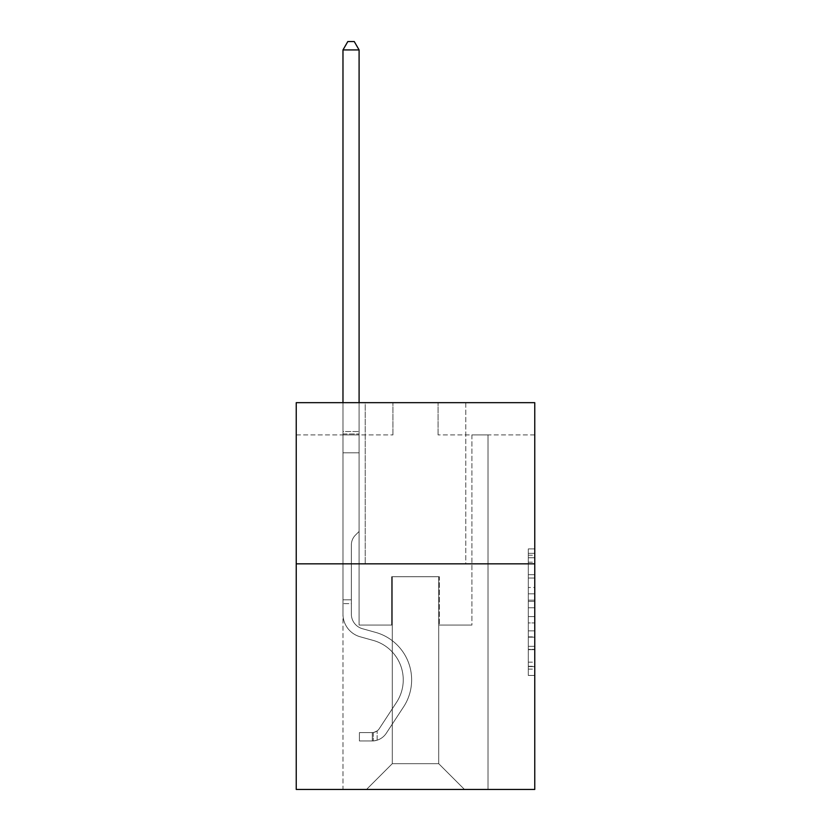 <?xml version="1.0" encoding="UTF-8"?>
<svg xmlns="http://www.w3.org/2000/svg" width="831" height="831" viewBox="0 0 831 831"><rect width="100%" height="100%" fill="white"/><g stroke="black" fill="none" stroke-linecap="round" stroke-linejoin="round"><path stroke-width="0.62" stroke-dasharray="4.16 3.12" d="M528.308 587.496L528.308 607.752L534.759 607.752L534.759 669.121L534.759 555.233L534.759 607.752L528.308 607.752L528.308 553.332L528.308 675.447L528.308 548.907L528.308 666.597L534.759 666.597L528.308 666.597L534.759 666.597L528.308 666.597L528.308 646.341L528.308 675.447L534.759 675.447L534.759 548.907L534.759 666.275L534.759 616.602L528.308 616.602L534.759 616.602L534.759 646.341L534.759 557.757L528.308 557.757L534.759 557.757L534.759 675.447L534.759 555.233L534.759 675.447L528.308 675.447L528.308 548.907L534.759 548.907L534.759 555.233L534.759 548.907L534.759 555.233L534.759 548.907L534.759 553.332L534.759 548.907L528.308 548.907L528.308 557.757L534.759 557.757L528.308 557.757L528.308 587.496L534.759 587.496M465.786 402.671L465.786 563.833L365.214 563.833L465.786 563.833L365.214 563.833L465.786 563.833L465.786 402.671L365.214 402.671L365.214 563.833L365.214 402.671L465.786 402.671M534.759 600.159L534.759 593.822L534.759 600.159L528.308 600.159L528.308 574.688L528.308 649.665L528.308 630.843L534.759 630.843L528.308 630.843L528.308 675.447L534.759 675.447L528.308 675.447L534.759 675.447L528.308 675.447L528.308 548.907L534.759 548.907L528.308 548.907L534.759 548.907L528.308 548.907L528.308 600.159L534.759 600.159M534.759 563.833L534.759 789.45L296.241 789.45L296.241 563.833L534.759 563.833L534.759 402.671L438.062 402.671L534.759 402.671L534.759 434.904L534.759 402.671L296.241 402.671L392.938 402.671L296.241 402.671L296.241 563.833L534.759 563.833L296.241 563.833M342.974 789.45L488.026 789.45L488.026 434.904L471.904 434.904L488.026 434.904L471.904 434.904L488.026 434.904L471.904 434.904L488.026 434.904L471.904 434.904L488.026 434.904L471.904 434.904L488.026 434.904L471.904 434.904L488.026 434.904L471.904 434.904L488.026 434.904L471.904 434.904L488.026 434.904L471.904 434.904L488.026 434.904L471.904 434.904L488.026 434.904L471.904 434.904L488.026 434.904L471.904 434.904L488.026 434.904L471.904 434.904L488.026 434.904L471.904 434.904L488.026 434.904L471.904 434.904L488.026 434.904L471.904 434.904L488.026 434.904L471.904 434.904L488.026 434.904L471.904 434.904L488.026 434.904L488.026 789.45L488.026 434.904L488.026 789.45L488.026 434.904L488.026 789.45L488.026 434.904L488.026 789.45L488.026 434.904L488.026 789.45L488.026 434.904L488.026 789.45L488.026 434.904L488.026 789.45L488.026 434.904L488.026 789.45L488.026 434.904L488.026 789.45L488.026 434.904L488.026 789.45L488.026 434.904L488.026 789.45L488.026 434.904L488.026 789.45L488.026 434.904L488.026 789.45L488.026 434.904L488.026 789.45L488.026 434.904L488.026 789.45L488.026 434.904L488.026 789.45L488.026 434.904L488.026 789.45L488.026 434.904L488.026 789.45L342.974 789.45L366.513 789.45L342.974 789.45L366.513 789.45L342.974 789.45L366.513 789.45L342.974 789.45L366.513 789.45L342.974 789.45L366.513 789.45L342.974 789.45L366.513 789.45L342.974 789.45L366.513 789.45L342.974 789.45L366.513 789.45L342.974 789.45L366.513 789.45L342.974 789.45L366.513 789.45L342.974 789.45L366.513 789.45L342.974 789.45L366.513 789.45L342.974 789.45L366.513 789.45L342.974 789.45L366.513 789.45L342.974 789.45L366.513 789.45L342.974 789.45L366.513 789.45L342.974 789.45L366.513 789.45L342.974 789.45L342.974 434.904L359.096 434.904L342.974 434.904L359.096 434.904L342.974 434.904L359.096 434.904L342.974 434.904L359.096 434.904L342.974 434.904L359.096 434.904L342.974 434.904L359.096 434.904L342.974 434.904L359.096 434.904L342.974 434.904L359.096 434.904L342.974 434.904L359.096 434.904L342.974 434.904L359.096 434.904L342.974 434.904L359.096 434.904L342.974 434.904L359.096 434.904L342.974 434.904L359.096 434.904L342.974 434.904L359.096 434.904L342.974 434.904L359.096 434.904L342.974 434.904L359.096 434.904L342.974 434.904L359.096 434.904L342.974 434.904L359.096 434.904L342.974 434.904L342.974 789.45M534.759 434.904L438.062 434.904L534.759 434.904M296.241 434.904L392.938 434.904L296.241 434.904L296.241 402.671L296.241 434.904M392.294 763.668L392.294 576.724L392.294 763.668L392.294 576.724L438.706 576.724L438.706 763.668L392.294 763.668L366.513 789.45L392.294 763.668L392.294 576.724L392.294 763.668L392.294 576.724L391.65 576.724L391.65 625.068L359.096 625.068L359.096 434.904L359.096 625.068L359.096 434.904L359.096 625.068L359.096 434.904L359.096 625.068L359.096 434.904L359.096 625.068L359.096 434.904L359.096 625.068L359.096 434.904L359.096 625.068L359.096 434.904L359.096 625.068L359.096 434.904L359.096 625.068L359.096 434.904L359.096 625.068L359.096 434.904L359.096 625.068L359.096 434.904L359.096 625.068L359.096 434.904L359.096 625.068L359.096 434.904L359.096 625.068L359.096 434.904L359.096 625.068L359.096 434.904L359.096 625.068L359.096 434.904L359.096 625.068L359.096 434.904L359.096 625.068L359.096 434.904L359.096 625.068L391.65 625.068L359.096 625.068L391.65 625.068L359.096 625.068L391.65 625.068L359.096 625.068L391.65 625.068L359.096 625.068L391.65 625.068L359.096 625.068L391.65 625.068L359.096 625.068L391.65 625.068L359.096 625.068L391.65 625.068L359.096 625.068L391.65 625.068L359.096 625.068L391.65 625.068L359.096 625.068L391.65 625.068L359.096 625.068L391.65 625.068L359.096 625.068L391.65 625.068L359.096 625.068L391.65 625.068L359.096 625.068L391.65 625.068L359.096 625.068L391.65 625.068L359.096 625.068L391.65 625.068L359.096 625.068L391.65 625.068L391.65 576.724L391.65 625.068L391.65 576.724L391.65 625.068L391.65 576.724L391.65 625.068L391.65 576.724L391.65 625.068L391.65 576.724L391.65 625.068L391.65 576.724L391.65 625.068L391.65 576.724L391.65 625.068L391.65 576.724L391.65 625.068L391.65 576.724L391.65 625.068L391.65 576.724L391.65 625.068L391.65 576.724L391.65 625.068L391.65 576.724L391.65 625.068L391.65 576.724L391.65 625.068L391.65 576.724L391.65 625.068L391.65 576.724L391.65 625.068L391.65 576.724L391.65 625.068L391.65 576.724L391.65 625.068L391.65 576.724L392.294 576.724L391.65 576.724L392.294 576.724L391.65 576.724L392.294 576.724L391.65 576.724L392.294 576.724L391.65 576.724L392.294 576.724L391.65 576.724L392.294 576.724L391.65 576.724L392.294 576.724L391.65 576.724L392.294 576.724L391.65 576.724L392.294 576.724L391.65 576.724L392.294 576.724L391.65 576.724L392.294 576.724L391.65 576.724L392.294 576.724L391.65 576.724L392.294 576.724L391.65 576.724L392.294 576.724L391.65 576.724L392.294 576.724L391.65 576.724L392.294 576.724L391.65 576.724L392.294 576.724L391.65 576.724L392.294 576.724L392.294 763.668L366.513 789.45L392.294 763.668L392.294 576.724L392.294 763.668L366.513 789.45L392.294 763.668L392.294 576.724L392.294 763.668L366.513 789.45L392.294 763.668L392.294 576.724L392.294 763.668L366.513 789.45L392.294 763.668L392.294 576.724L392.294 763.668L366.513 789.45L392.294 763.668L392.294 576.724L392.294 763.668L366.513 789.45L392.294 763.668L392.294 576.724L392.294 763.668L366.513 789.45L392.294 763.668L392.294 576.724L392.294 763.668L366.513 789.45L392.294 763.668L392.294 576.724L392.294 763.668L366.513 789.45L392.294 763.668L392.294 576.724L392.294 763.668L366.513 789.45L392.294 763.668L392.294 576.724L392.294 763.668L366.513 789.45L392.294 763.668L392.294 576.724L392.294 763.668L366.513 789.45L392.294 763.668L392.294 576.724L392.294 763.668L366.513 789.45L392.294 763.668L392.294 576.724L392.294 763.668L366.513 789.45L392.294 763.668L392.294 576.724L392.294 763.668L366.513 789.45L392.294 763.668L392.294 576.724L392.294 763.668L366.513 789.45L392.294 763.668L366.513 789.45L392.294 763.668L438.706 763.668L438.706 576.724L438.706 763.668L464.487 789.45L438.706 763.668L438.706 576.724L438.706 763.668L464.487 789.45L438.706 763.668L438.706 576.724L438.706 763.668L464.487 789.45L438.706 763.668L438.706 576.724L438.706 763.668L464.487 789.45L438.706 763.668L438.706 576.724L438.706 763.668L464.487 789.45L438.706 763.668L438.706 576.724L438.706 763.668L464.487 789.45L438.706 763.668L438.706 576.724L438.706 763.668L464.487 789.45L438.706 763.668L438.706 576.724L438.706 763.668L464.487 789.45L438.706 763.668L438.706 576.724L438.706 763.668L464.487 789.45L438.706 763.668L438.706 576.724L438.706 763.668L464.487 789.45L438.706 763.668L438.706 576.724L438.706 763.668L464.487 789.45L438.706 763.668L438.706 576.724L438.706 763.668L464.487 789.45L438.706 763.668L438.706 576.724L438.706 763.668L464.487 789.45L438.706 763.668L438.706 576.724L438.706 763.668L464.487 789.45L438.706 763.668L438.706 576.724L438.706 763.668L464.487 789.45L438.706 763.668L438.706 576.724L438.706 763.668L464.487 789.45L438.706 763.668L438.706 576.724L438.706 763.668L464.487 789.45L438.706 763.668L438.706 576.724L438.706 763.668L464.487 789.45L438.706 763.668L438.706 576.724L392.294 576.724L392.294 763.668L366.513 789.45L392.294 763.668M439.35 576.724L438.706 576.724L439.35 576.724L438.706 576.724L439.35 576.724L438.706 576.724L439.35 576.724L438.706 576.724L439.35 576.724L438.706 576.724L439.35 576.724L438.706 576.724L439.35 576.724L438.706 576.724L439.35 576.724L438.706 576.724L439.35 576.724L438.706 576.724L439.35 576.724L438.706 576.724L439.35 576.724L438.706 576.724L439.35 576.724L438.706 576.724L439.35 576.724L438.706 576.724L439.35 576.724L438.706 576.724L439.35 576.724L438.706 576.724L439.35 576.724L438.706 576.724L439.35 576.724L438.706 576.724L439.35 576.724L438.706 576.724L439.35 576.724L439.35 625.068L439.35 576.724M464.487 789.45L438.706 763.668L464.487 789.45M438.062 434.904L438.062 402.671L438.062 434.904M392.938 434.904L392.938 402.671L392.938 434.904M471.904 434.904L471.904 625.068L439.35 625.068L471.904 625.068L439.35 625.068L471.904 625.068L439.35 625.068L471.904 625.068L439.35 625.068L471.904 625.068L439.35 625.068L471.904 625.068L439.35 625.068L471.904 625.068L439.35 625.068L471.904 625.068L439.35 625.068L471.904 625.068L439.35 625.068L471.904 625.068L439.35 625.068L471.904 625.068L439.35 625.068L471.904 625.068L439.35 625.068L471.904 625.068L439.35 625.068L471.904 625.068L439.35 625.068L471.904 625.068L439.35 625.068L471.904 625.068L439.35 625.068L471.904 625.068L439.35 625.068L471.904 625.068L439.35 625.068L471.904 625.068L471.904 434.904M528.308 607.752L534.759 607.752L528.308 607.752M528.308 553.332L528.308 548.907L528.308 553.332L534.759 553.332L528.308 553.332M528.308 649.354L528.308 622.938L528.308 649.354L534.759 649.354L528.308 649.354M528.308 622.938L528.308 616.602L534.759 616.602L528.308 616.602L528.308 622.938L534.759 622.938L528.308 622.938M528.308 574.688L528.308 557.757L528.308 574.688L534.759 574.688L528.308 574.688M528.308 548.907L534.759 548.907L528.308 548.907L528.308 555.233L528.308 548.907L534.759 548.907M528.308 675.447L534.759 675.447L528.308 675.447L528.308 669.121L528.308 675.447M342.974 603.67L342.974 49.933L342.974 452.822L342.974 49.933L359.096 49.933L359.096 431.549L359.096 49.933L342.974 49.933L347.815 41.55L354.255 41.55L347.815 41.55L342.974 49.933L342.974 452.822L342.974 49.933L359.096 49.933L354.255 41.55L359.096 49.933L359.096 452.822L342.974 452.822L342.974 49.933L347.815 41.55L354.255 41.55L347.815 41.55L342.974 49.933L342.974 452.822L342.974 49.933L359.096 49.933L342.974 49.933L347.815 41.55L354.255 41.55L359.096 49.933L354.255 41.55L347.815 41.55L342.974 49.933L342.974 452.822L342.974 49.933L359.096 49.933L359.096 431.549L359.096 49.933L342.974 49.933L347.815 41.55L354.255 41.55L359.096 49.933L354.255 41.55L347.815 41.55L342.974 49.933L342.974 452.822L342.974 49.933L359.096 49.933L359.096 433.959L359.096 49.933L342.974 49.933L347.815 41.55L354.255 41.55L359.096 49.933L354.255 41.55L347.815 41.55L342.974 49.933L342.974 452.822L342.974 49.933L359.096 49.933L359.096 531.466L355.46 535.102A14.002 14.002 0 0 0 351.357 545.011A14.002 14.002 0 0 1 355.46 535.102L359.096 531.466L359.096 452.822L342.974 452.822L342.974 49.933L347.815 41.55L354.255 41.55L359.096 49.933L342.974 49.933L342.974 452.822L342.974 49.933L359.096 49.933L354.255 41.55L347.815 41.55L342.974 49.933L347.815 41.55L354.255 41.55L359.096 49.933L359.096 431.549L359.096 49.933L342.974 49.933L342.974 452.822L342.974 49.933L359.096 49.933L354.255 41.55L347.815 41.55L342.974 49.933L347.815 41.55L354.255 41.55L359.096 49.933L359.096 433.959L359.096 49.933L342.974 49.933L342.974 452.822L342.974 49.933L359.096 49.933L354.255 41.55L347.815 41.55L342.974 49.933L347.815 41.55L354.255 41.55L359.096 49.933L359.096 452.822L359.096 49.933L342.974 49.933L342.974 614.119A23.528 23.528 0 0 0 360.187 636.785A23.528 23.528 0 0 1 342.974 614.119L342.974 452.822L359.096 452.822L359.096 531.466L355.46 535.102A14.002 14.002 0 0 0 351.357 545.011A14.002 14.002 0 0 1 355.46 535.102L359.096 531.466L359.096 452.822L342.974 452.822L342.974 614.119A23.528 23.528 0 0 0 360.187 636.785A23.528 23.528 0 0 1 342.974 614.119L342.974 452.822L359.096 452.822L359.096 433.959L359.096 531.466L355.46 535.102A14.002 14.002 0 0 0 351.357 545.011A14.002 14.002 0 0 1 355.46 535.102L359.096 531.466L359.096 452.822L342.974 452.822L342.974 614.119A23.528 23.528 0 0 0 360.187 636.785A23.528 23.528 0 0 1 342.974 614.119L342.974 452.822L359.096 452.822L359.096 431.549L359.096 531.466L355.46 535.102A14.002 14.002 0 0 0 351.357 545.011A14.002 14.002 0 0 1 355.46 535.102L359.096 531.466L359.096 452.822L342.974 452.822L342.974 614.119A23.528 23.528 0 0 0 360.187 636.785L373.306 640.441L360.187 636.785A23.528 23.528 0 0 1 342.974 614.119L342.974 452.822L359.096 452.822L359.096 49.933L354.255 41.55L347.815 41.55L342.974 49.933L359.096 49.933L359.096 531.466L355.46 535.102A14.002 14.002 0 0 0 351.357 545.011A14.002 14.002 0 0 1 355.46 535.102L359.096 531.466L359.096 452.822L342.974 452.822L342.974 614.119A23.528 23.528 0 0 0 360.187 636.785A23.528 23.528 0 0 1 342.974 614.119L342.974 452.822L359.096 452.822L359.096 49.933L342.974 49.933L347.815 41.55L354.255 41.55L359.096 49.933L354.255 41.55L347.815 41.55L342.974 49.933L342.974 431.549L342.974 49.933L359.096 49.933L359.096 531.466L355.46 535.102A14.002 14.002 0 0 0 351.357 545.011A14.002 14.002 0 0 1 355.46 535.102L359.096 531.466L359.096 452.822L342.974 452.822L342.974 614.119A23.528 23.528 0 0 0 360.187 636.785A23.528 23.528 0 0 1 342.974 614.119L342.974 452.822L359.096 452.822L359.096 49.933L342.974 49.933L347.815 41.55L354.255 41.55L359.096 49.933L354.255 41.55L347.815 41.55L342.974 49.933L342.974 433.959L342.974 49.933L359.096 49.933L359.096 531.466L355.46 535.102A14.002 14.002 0 0 0 351.357 545.011A14.002 14.002 0 0 1 355.46 535.102L359.096 531.466L359.096 452.822L342.974 452.822L342.974 614.119A23.528 23.528 0 0 0 360.187 636.785L373.306 640.441L360.187 636.785A23.528 23.528 0 0 1 342.974 614.119L342.974 452.822L359.096 452.822L359.096 49.933L342.974 49.933L347.815 41.55L354.255 41.55L359.096 49.933L354.255 41.55L347.815 41.55L342.974 49.933L342.974 452.822L359.096 452.822L359.096 531.466L355.46 535.102A14.002 14.002 0 0 0 351.357 545.011A14.002 14.002 0 0 1 355.46 535.102L359.096 531.466L359.096 433.959L359.096 452.822L342.974 452.822L342.974 614.119A23.528 23.528 0 0 0 360.187 636.785A23.528 23.528 0 0 1 342.974 614.119L342.974 452.822L359.096 452.822L359.096 531.466L355.46 535.102A14.002 14.002 0 0 0 351.357 545.011A14.002 14.002 0 0 1 355.46 535.102L359.096 531.466L359.096 431.549L359.096 452.822L342.974 452.822L342.974 614.119A23.528 23.528 0 0 0 360.187 636.785A23.528 23.528 0 0 1 342.974 614.119L342.974 452.822L359.096 452.822L359.096 531.466L355.46 535.102A14.002 14.002 0 0 0 351.357 545.011A14.002 14.002 0 0 1 355.46 535.102L359.096 531.466L359.096 49.933L359.096 452.822L342.974 452.822L342.974 614.119A23.528 23.528 0 0 0 360.187 636.785L373.306 640.441A40.937 40.937 0 0 1 396.543 702.33A40.937 40.937 0 0 0 373.306 640.441L360.187 636.785A23.528 23.528 0 0 1 342.974 614.119L342.974 452.822L359.096 452.822L359.096 531.466L355.46 535.102A14.002 14.002 0 0 0 351.357 545.011A14.002 14.002 0 0 1 355.46 535.102L359.096 531.466L359.096 49.933L342.974 49.933L359.096 49.933L354.255 41.55L359.096 49.933L359.096 452.822L342.974 452.822L342.974 614.119A23.528 23.528 0 0 0 360.187 636.785A23.528 23.528 0 0 1 342.974 614.119L342.974 452.822L359.096 452.822L359.096 531.466L355.46 535.102A14.002 14.002 0 0 0 351.357 545.011A14.002 14.002 0 0 1 355.46 535.102L359.096 531.466L359.096 49.933L342.974 49.933L347.815 41.55L354.255 41.55L347.815 41.55L342.974 49.933L342.974 431.549L342.974 49.933L359.096 49.933L354.255 41.55L359.096 49.933L359.096 452.822L342.974 452.822L342.974 614.119A23.528 23.528 0 0 0 360.187 636.785A23.528 23.528 0 0 1 342.974 614.119L342.974 452.822L359.096 452.822L359.096 531.466L355.46 535.102A14.002 14.002 0 0 0 351.357 545.011A14.002 14.002 0 0 1 355.46 535.102L359.096 531.466L359.096 49.933L342.974 49.933L347.815 41.55L354.255 41.55L347.815 41.55L342.974 49.933L342.974 433.959L342.974 49.933L359.096 49.933L354.255 41.55L359.096 49.933L359.096 452.822L342.974 452.822L342.974 614.119A23.528 23.528 0 0 0 360.187 636.785L373.306 640.441L360.187 636.785A23.528 23.528 0 0 1 342.974 614.119L342.974 452.822L359.096 452.822L359.096 531.466L355.46 535.102A14.002 14.002 0 0 0 351.357 545.011A14.002 14.002 0 0 1 355.46 535.102L359.096 531.466L359.096 49.933L342.974 49.933L347.815 41.55L354.255 41.55L347.815 41.55L342.974 49.933L342.974 614.119A23.528 23.528 0 0 0 360.187 636.785A23.528 23.528 0 0 1 342.974 614.119L342.974 452.822L359.096 452.822L359.096 531.466L355.46 535.102A14.002 14.002 0 0 0 351.357 545.011A14.002 14.002 0 0 1 355.46 535.102L359.096 531.466L359.096 452.822L342.974 452.822L342.974 614.119A23.528 23.528 0 0 0 360.187 636.785A23.528 23.528 0 0 1 342.974 614.119L342.974 452.822L359.096 452.822L359.096 433.959L359.096 531.466L355.46 535.102A14.002 14.002 0 0 0 351.357 545.011A14.002 14.002 0 0 1 355.46 535.102L359.096 531.466L359.096 452.822L342.974 452.822L342.974 614.119A23.528 23.528 0 0 0 360.187 636.785L373.306 640.441L360.187 636.785A23.528 23.528 0 0 1 342.974 614.119L342.974 452.822L359.096 452.822L359.096 431.549L359.096 531.466L355.46 535.102A14.002 14.002 0 0 0 351.357 545.011A14.002 14.002 0 0 1 355.46 535.102L359.096 531.466L359.096 452.822L342.974 452.822L342.974 614.119A23.528 23.528 0 0 0 360.187 636.785A23.528 23.528 0 0 1 342.974 614.119L342.974 452.822L359.096 452.822L359.096 49.933L354.255 41.55L359.096 49.933L359.096 531.466L355.46 535.102A14.002 14.002 0 0 0 351.357 545.011A14.002 14.002 0 0 1 355.46 535.102L359.096 531.466L359.096 452.822L342.974 452.822L342.974 614.119L342.974 603.67L351.357 603.67L351.357 599.795L342.974 599.795L351.357 599.795L351.357 614.119L351.357 545.011L351.357 614.119A15.145 15.145 0 0 0 362.441 628.714A15.145 15.145 0 0 1 351.357 614.119L351.357 545.011L351.357 614.119L351.357 599.795L342.974 599.795L351.357 599.795L351.357 614.119A15.145 15.145 0 0 0 362.441 628.714A15.145 15.145 0 0 1 351.357 614.119L351.357 545.011L351.357 614.119A15.145 15.145 0 0 0 362.441 628.714A15.145 15.145 0 0 1 351.357 614.119L351.357 545.011L351.357 614.119L351.357 599.795L342.974 599.795L351.357 599.795L351.357 614.119A15.145 15.145 0 0 0 362.441 628.714L375.56 632.37L362.441 628.714A15.145 15.145 0 0 1 351.357 614.119L351.357 545.011L351.357 614.119A15.145 15.145 0 0 0 362.441 628.714A15.145 15.145 0 0 1 351.357 614.119L351.357 545.011L351.357 614.119L351.357 599.795L342.974 599.795L351.357 599.795L351.357 614.119A15.145 15.145 0 0 0 362.441 628.714A15.145 15.145 0 0 1 351.357 614.119L351.357 545.011L351.357 614.119A15.145 15.145 0 0 0 362.441 628.714L375.56 632.37L362.441 628.714A15.145 15.145 0 0 1 351.357 614.119L351.357 545.011L351.357 614.119L351.357 599.795L342.974 599.795L351.357 599.795L351.357 614.119A15.145 15.145 0 0 0 362.441 628.714A15.145 15.145 0 0 1 351.357 614.119L351.357 545.011L351.357 614.119A15.145 15.145 0 0 0 362.441 628.714A15.145 15.145 0 0 1 351.357 614.119L351.357 545.011L351.357 614.119L351.357 599.795L342.974 599.795L351.357 599.795L351.357 614.119A15.145 15.145 0 0 0 362.441 628.714L375.56 632.37L362.441 628.714A15.145 15.145 0 0 1 351.357 614.119L351.357 545.011L351.357 614.119A15.145 15.145 0 0 0 362.441 628.714A15.145 15.145 0 0 1 351.357 614.119L351.357 545.011L351.357 614.119L351.357 599.795L342.974 599.795L351.357 599.795L351.357 614.119A15.145 15.145 0 0 0 362.441 628.714A15.145 15.145 0 0 1 351.357 614.119L351.357 545.011L351.357 614.119A15.145 15.145 0 0 0 362.441 628.714L375.56 632.37A49.309 49.309 0 0 1 403.554 706.921A49.309 49.309 0 0 0 375.56 632.37L362.441 628.714A15.145 15.145 0 0 1 351.357 614.119L351.357 545.011L351.357 614.119L351.357 599.795L342.974 599.795L351.357 599.795L351.357 614.119A15.145 15.145 0 0 0 362.441 628.714A15.145 15.145 0 0 1 351.357 614.119L351.357 545.011L351.357 614.119A15.145 15.145 0 0 0 362.441 628.714A15.145 15.145 0 0 1 351.357 614.119L351.357 545.011L351.357 614.119L351.357 599.795L342.974 599.795L351.357 599.795L351.357 614.119A15.145 15.145 0 0 0 362.441 628.714L375.56 632.37L362.441 628.714A15.145 15.145 0 0 1 351.357 614.119L351.357 545.011L351.357 614.119A15.145 15.145 0 0 0 362.441 628.714A15.145 15.145 0 0 1 351.357 614.119L351.357 545.011L351.357 614.119L351.357 603.67L342.974 603.67M372.309 740.972A17.087 17.087 0 0 0 386.27 733.264L403.554 706.921A49.309 49.309 0 0 0 375.56 632.37L362.441 628.714A15.145 15.145 0 0 1 351.357 614.119A15.145 15.145 0 0 0 362.441 628.714L375.56 632.37A49.309 49.309 0 0 1 403.554 706.921A49.309 49.309 0 0 0 375.56 632.37L362.441 628.714A15.145 15.145 0 0 1 351.357 614.119A15.145 15.145 0 0 0 362.441 628.714A15.145 15.145 0 0 1 351.357 614.119A15.145 15.145 0 0 0 362.441 628.714L375.56 632.37L362.441 628.714A15.145 15.145 0 0 1 351.357 614.119A15.145 15.145 0 0 0 362.441 628.714L375.56 632.37L362.441 628.714A15.145 15.145 0 0 1 351.357 614.119A15.145 15.145 0 0 0 362.441 628.714A15.145 15.145 0 0 1 351.357 614.119A15.145 15.145 0 0 0 362.441 628.714L375.56 632.37A49.309 49.309 0 0 1 403.554 706.921L386.27 733.264L403.554 706.921A49.309 49.309 0 0 0 375.56 632.37L362.441 628.714A15.145 15.145 0 0 1 351.357 614.119A15.145 15.145 0 0 0 362.441 628.714L375.56 632.37L362.441 628.714A15.145 15.145 0 0 1 351.357 614.119A15.145 15.145 0 0 0 362.441 628.714A15.145 15.145 0 0 1 351.357 614.119A15.145 15.145 0 0 0 362.441 628.714L375.56 632.37L362.441 628.714A15.145 15.145 0 0 1 351.357 614.119A15.145 15.145 0 0 0 362.441 628.714L375.56 632.37A49.309 49.309 0 0 1 403.554 706.921A49.309 49.309 0 0 0 375.56 632.37L362.441 628.714A15.145 15.145 0 0 1 351.357 614.119A15.145 15.145 0 0 0 362.441 628.714A15.145 15.145 0 0 1 351.357 614.119A15.145 15.145 0 0 0 362.441 628.714L375.56 632.37L362.441 628.714A15.145 15.145 0 0 1 351.357 614.119A15.145 15.145 0 0 0 362.441 628.714L375.56 632.37L362.441 628.714A15.145 15.145 0 0 1 351.357 614.119A15.145 15.145 0 0 0 362.441 628.714A15.145 15.145 0 0 1 351.357 614.119A15.145 15.145 0 0 0 362.441 628.714L375.56 632.37A49.309 49.309 0 0 1 403.554 706.921A49.309 49.309 0 0 0 375.56 632.37L362.441 628.714A15.145 15.145 0 0 1 351.357 614.119A15.145 15.145 0 0 0 362.441 628.714L375.56 632.37L362.441 628.714A15.145 15.145 0 0 1 351.357 614.119A15.145 15.145 0 0 0 362.441 628.714A15.145 15.145 0 0 1 351.357 614.119A15.145 15.145 0 0 0 362.441 628.714L375.56 632.37L362.441 628.714A15.145 15.145 0 0 1 351.357 614.119A15.145 15.145 0 0 0 362.441 628.714L375.56 632.37A49.309 49.309 0 0 1 403.554 706.921L386.27 733.264L403.554 706.921A49.309 49.309 0 0 0 375.56 632.37L362.441 628.714L375.56 632.37A49.309 49.309 0 0 1 403.554 706.921A49.309 49.309 0 0 0 375.56 632.37L362.441 628.714L375.56 632.37A49.309 49.309 0 0 1 403.554 706.921A49.309 49.309 0 0 0 375.56 632.37L362.441 628.714L375.56 632.37A49.309 49.309 0 0 1 403.554 706.921L386.27 733.264A17.087 17.087 0 0 1 377.149 740.172A17.087 17.087 0 0 0 386.27 733.264L403.554 706.921A49.309 49.309 0 0 0 375.56 632.37L362.441 628.714L375.56 632.37A49.309 49.309 0 0 1 403.554 706.921A49.309 49.309 0 0 0 375.56 632.37L362.441 628.714L375.56 632.37A49.309 49.309 0 0 1 403.554 706.921A49.309 49.309 0 0 0 375.56 632.37L362.441 628.714L375.56 632.37A49.309 49.309 0 0 1 403.554 706.921L386.27 733.264L403.554 706.921A49.309 49.309 0 0 0 375.56 632.37L362.441 628.714L375.56 632.37A49.309 49.309 0 0 1 403.554 706.921A49.309 49.309 0 0 0 375.56 632.37L362.441 628.714L375.56 632.37A49.309 49.309 0 0 1 403.554 706.921A49.309 49.309 0 0 0 375.56 632.37L362.441 628.714L375.56 632.37A49.309 49.309 0 0 1 403.554 706.921L386.27 733.264L403.554 706.921A49.309 49.309 0 0 0 375.56 632.37L362.441 628.714L375.56 632.37A49.309 49.309 0 0 1 403.554 706.921A49.309 49.309 0 0 0 375.56 632.37L362.441 628.714L375.56 632.37A49.309 49.309 0 0 1 403.554 706.921A49.309 49.309 0 0 0 375.56 632.37L362.441 628.714L375.56 632.37A49.309 49.309 0 0 1 403.554 706.921L386.27 733.264A17.087 17.087 0 0 1 377.149 740.172C372.174 741.231 372.174 741.231 377.149 740.172C372.174 741.231 372.174 741.231 377.149 740.172A17.087 17.087 0 0 0 386.27 733.264L403.554 706.921A49.309 49.309 0 0 0 375.56 632.37A49.309 49.309 0 0 1 403.554 706.921A49.309 49.309 0 0 0 375.56 632.37A49.309 49.309 0 0 1 403.554 706.921L386.27 733.264L403.554 706.921A49.309 49.309 0 0 0 375.56 632.37A49.309 49.309 0 0 1 403.554 706.921L386.27 733.264L403.554 706.921A49.309 49.309 0 0 0 375.56 632.37A49.309 49.309 0 0 1 403.554 706.921A49.309 49.309 0 0 0 375.56 632.37A49.309 49.309 0 0 1 403.554 706.921L386.27 733.264A17.087 17.087 0 0 1 377.149 740.172C372.174 741.231 372.174 741.231 377.149 740.172C372.174 741.231 372.174 741.231 377.149 740.172A17.087 17.087 0 0 0 386.27 733.264L403.554 706.921A49.309 49.309 0 0 0 375.56 632.37A49.309 49.309 0 0 1 403.554 706.921L386.27 733.264L403.554 706.921A49.309 49.309 0 0 0 375.56 632.37A49.309 49.309 0 0 1 403.554 706.921A49.309 49.309 0 0 0 375.56 632.37A49.309 49.309 0 0 1 403.554 706.921L386.27 733.264L403.554 706.921A49.309 49.309 0 0 0 375.56 632.37A49.309 49.309 0 0 1 403.554 706.921L386.27 733.264A17.087 17.087 0 0 1 377.149 740.172C372.174 741.231 372.174 741.231 377.149 740.172C372.174 741.231 372.174 741.231 377.149 740.172A17.087 17.087 0 0 0 386.27 733.264L403.554 706.921A49.309 49.309 0 0 0 375.56 632.37A49.309 49.309 0 0 1 403.554 706.921A49.309 49.309 0 0 0 375.56 632.37A49.309 49.309 0 0 1 403.554 706.921L386.27 733.264L403.554 706.921A49.309 49.309 0 0 0 375.56 632.37A49.309 49.309 0 0 1 403.554 706.921L386.27 733.264L403.554 706.921A49.309 49.309 0 0 0 375.56 632.37A49.309 49.309 0 0 1 403.554 706.921A49.309 49.309 0 0 0 375.56 632.37A49.309 49.309 0 0 1 403.554 706.921L386.27 733.264A17.087 17.087 0 0 1 377.149 740.172C372.174 741.231 372.174 741.231 377.149 740.172C372.174 741.231 372.174 741.231 377.149 740.172A17.087 17.087 0 0 0 386.27 733.264L403.554 706.921A49.309 49.309 0 0 0 375.56 632.37A49.309 49.309 0 0 1 403.554 706.921L386.27 733.264L403.554 706.921A49.309 49.309 0 0 0 375.56 632.37A49.309 49.309 0 0 1 403.554 706.921A49.309 49.309 0 0 0 375.56 632.37A49.309 49.309 0 0 1 403.554 706.921L386.27 733.264L403.554 706.921A49.309 49.309 0 0 0 375.56 632.37A49.309 49.309 0 0 1 403.554 706.921L386.27 733.264A17.087 17.087 0 0 1 377.149 740.172C372.174 741.231 372.174 741.231 377.149 740.172C372.174 741.231 372.174 741.231 377.149 740.172A17.087 17.087 0 0 0 386.27 733.264L403.554 706.921L386.27 733.264A17.087 17.087 0 0 1 377.149 740.172C372.174 741.231 372.174 741.231 377.149 740.172C372.174 741.231 372.174 741.231 377.149 740.172A17.087 17.087 0 0 0 386.27 733.264L403.554 706.921L386.27 733.264A17.087 17.087 0 0 1 377.149 740.172C372.174 741.231 372.174 741.231 377.149 740.172C372.174 741.231 372.174 741.231 377.149 740.172A17.087 17.087 0 0 0 386.27 733.264L403.554 706.921L386.27 733.264A17.087 17.087 0 0 1 377.149 740.172C372.174 741.231 372.174 741.231 377.149 740.172C372.174 741.231 372.174 741.231 377.149 740.172A17.087 17.087 0 0 0 386.27 733.264L403.554 706.921L386.27 733.264A17.087 17.087 0 0 1 377.149 740.172C372.174 741.231 372.174 741.231 377.149 740.172C372.174 741.231 372.174 741.231 377.149 740.172A17.087 17.087 0 0 0 386.27 733.264L403.554 706.921L386.27 733.264A17.087 17.087 0 0 1 377.149 740.172C372.174 741.231 372.174 741.231 377.149 740.172C372.174 741.231 372.174 741.231 377.149 740.172A17.087 17.087 0 0 0 386.27 733.264L403.554 706.921L386.27 733.264A17.087 17.087 0 0 1 377.149 740.172C372.174 741.231 372.174 741.231 377.149 740.172C372.174 741.231 372.174 741.231 377.149 740.172A17.087 17.087 0 0 0 386.27 733.264L403.554 706.921L386.27 733.264A17.087 17.087 0 0 1 377.149 740.172C372.174 741.231 372.174 741.231 377.149 740.172C372.174 741.231 372.174 741.231 377.149 740.172A17.087 17.087 0 0 0 386.27 733.264L403.554 706.921L386.27 733.264A17.087 17.087 0 0 1 377.149 740.172C372.174 741.231 372.174 741.231 377.149 740.172C372.174 741.231 372.174 741.231 377.149 740.172A17.087 17.087 0 0 0 386.27 733.264L403.554 706.921L386.27 733.264A17.087 17.087 0 0 1 377.149 740.172C372.174 741.231 372.174 741.231 377.149 740.172C372.174 741.231 372.174 741.231 377.149 740.172A17.087 17.087 0 0 0 386.27 733.264L403.554 706.921L386.27 733.264A17.087 17.087 0 0 1 377.149 740.172C372.174 741.231 372.174 741.231 377.149 740.172C372.174 741.231 372.174 741.231 377.149 740.172A17.087 17.087 0 0 0 386.27 733.264L403.554 706.921L386.27 733.264A17.087 17.087 0 0 1 377.149 740.172C372.174 741.231 372.174 741.231 377.149 740.172C372.174 741.231 372.174 741.231 377.149 740.172A17.087 17.087 0 0 0 386.27 733.264L403.554 706.921L386.27 733.264A17.087 17.087 0 0 1 377.149 740.172C372.174 741.231 372.174 741.231 377.149 740.172C372.174 741.231 372.174 741.231 377.149 740.172A17.087 17.087 0 0 0 386.27 733.264A17.087 17.087 0 0 1 372.309 740.972L372.309 732.589A8.705 8.705 0 0 0 379.268 728.662L396.543 702.33A40.937 40.937 0 0 0 373.306 640.441A40.937 40.937 0 0 1 396.543 702.33A40.937 40.937 0 0 0 373.306 640.441L360.187 636.785A23.528 23.528 0 0 1 342.974 614.119A23.528 23.528 0 0 0 360.187 636.785L373.306 640.441L360.187 636.785A23.528 23.528 0 0 1 342.974 614.119A23.528 23.528 0 0 0 360.187 636.785A23.528 23.528 0 0 1 342.974 614.119A23.528 23.528 0 0 0 360.187 636.785L373.306 640.441L360.187 636.785A23.528 23.528 0 0 1 342.974 614.119A23.528 23.528 0 0 0 360.187 636.785L373.306 640.441A40.937 40.937 0 0 1 396.543 702.33L379.268 728.662L396.543 702.33A40.937 40.937 0 0 0 373.306 640.441L360.187 636.785A23.528 23.528 0 0 1 342.974 614.119A23.528 23.528 0 0 0 360.187 636.785A23.528 23.528 0 0 1 342.974 614.119A23.528 23.528 0 0 0 360.187 636.785L373.306 640.441L360.187 636.785A23.528 23.528 0 0 1 342.974 614.119A23.528 23.528 0 0 0 360.187 636.785L373.306 640.441L360.187 636.785A23.528 23.528 0 0 1 342.974 614.119A23.528 23.528 0 0 0 360.187 636.785A23.528 23.528 0 0 1 342.974 614.119A23.528 23.528 0 0 0 360.187 636.785L373.306 640.441A40.937 40.937 0 0 1 396.543 702.33A40.937 40.937 0 0 0 373.306 640.441L360.187 636.785A23.528 23.528 0 0 1 342.974 614.119A23.528 23.528 0 0 0 360.187 636.785L373.306 640.441L360.187 636.785A23.528 23.528 0 0 1 342.974 614.119A23.528 23.528 0 0 0 360.187 636.785A23.528 23.528 0 0 1 342.974 614.119A23.528 23.528 0 0 0 360.187 636.785L373.306 640.441L360.187 636.785A23.528 23.528 0 0 1 342.974 614.119A23.528 23.528 0 0 0 360.187 636.785L373.306 640.441A40.937 40.937 0 0 1 396.543 702.33A40.937 40.937 0 0 0 373.306 640.441L360.187 636.785A23.528 23.528 0 0 1 342.974 614.119A23.528 23.528 0 0 0 360.187 636.785A23.528 23.528 0 0 1 342.974 614.119A23.528 23.528 0 0 0 360.187 636.785L373.306 640.441L360.187 636.785A23.528 23.528 0 0 1 342.974 614.119A23.528 23.528 0 0 0 360.187 636.785L373.306 640.441L360.187 636.785A23.528 23.528 0 0 1 342.974 614.119A23.528 23.528 0 0 0 360.187 636.785A23.528 23.528 0 0 1 342.974 614.119A23.528 23.528 0 0 0 360.187 636.785L373.306 640.441A40.937 40.937 0 0 1 396.543 702.33L379.268 728.662L396.543 702.33A40.937 40.937 0 0 0 373.306 640.441L360.187 636.785A23.528 23.528 0 0 1 342.974 614.119A23.528 23.528 0 0 0 360.187 636.785L373.306 640.441A40.937 40.937 0 0 1 396.543 702.33A40.937 40.937 0 0 0 373.306 640.441L360.187 636.785L373.306 640.441A40.937 40.937 0 0 1 396.543 702.33A40.937 40.937 0 0 0 373.306 640.441L360.187 636.785L373.306 640.441A40.937 40.937 0 0 1 396.543 702.33L379.268 728.662A8.705 8.705 0 0 1 377.149 730.906C372.257 733.15 372.257 733.15 377.149 730.906C372.257 733.15 372.257 733.15 377.149 730.906A8.705 8.705 0 0 0 379.268 728.662L396.543 702.33A40.937 40.937 0 0 0 373.306 640.441L360.187 636.785L373.306 640.441A40.937 40.937 0 0 1 396.543 702.33A40.937 40.937 0 0 0 373.306 640.441L360.187 636.785L373.306 640.441A40.937 40.937 0 0 1 396.543 702.33A40.937 40.937 0 0 0 373.306 640.441L360.187 636.785L373.306 640.441A40.937 40.937 0 0 1 396.543 702.33L379.268 728.662L396.543 702.33A40.937 40.937 0 0 0 373.306 640.441L360.187 636.785L373.306 640.441A40.937 40.937 0 0 1 396.543 702.33A40.937 40.937 0 0 0 373.306 640.441L360.187 636.785L373.306 640.441A40.937 40.937 0 0 1 396.543 702.33A40.937 40.937 0 0 0 373.306 640.441L360.187 636.785L373.306 640.441A40.937 40.937 0 0 1 396.543 702.33L379.268 728.662L396.543 702.33A40.937 40.937 0 0 0 373.306 640.441L360.187 636.785L373.306 640.441A40.937 40.937 0 0 1 396.543 702.33A40.937 40.937 0 0 0 373.306 640.441L360.187 636.785L373.306 640.441A40.937 40.937 0 0 1 396.543 702.33A40.937 40.937 0 0 0 373.306 640.441L360.187 636.785L373.306 640.441A40.937 40.937 0 0 1 396.543 702.33L379.268 728.662A8.705 8.705 0 0 1 377.149 730.906C372.257 733.15 372.257 733.15 377.149 730.906C372.257 733.15 372.257 733.15 377.149 730.906A8.705 8.705 0 0 0 379.268 728.662L396.543 702.33A40.937 40.937 0 0 0 373.306 640.441A40.937 40.937 0 0 1 396.543 702.33A40.937 40.937 0 0 0 373.306 640.441A40.937 40.937 0 0 1 396.543 702.33L379.268 728.662L396.543 702.33A40.937 40.937 0 0 0 373.306 640.441A40.937 40.937 0 0 1 396.543 702.33L379.268 728.662L396.543 702.33A40.937 40.937 0 0 0 373.306 640.441A40.937 40.937 0 0 1 396.543 702.33A40.937 40.937 0 0 0 373.306 640.441A40.937 40.937 0 0 1 396.543 702.33L379.268 728.662A8.705 8.705 0 0 1 377.149 730.906C372.257 733.15 372.257 733.15 377.149 730.906C372.257 733.15 372.257 733.15 377.149 730.906A8.705 8.705 0 0 0 379.268 728.662L396.543 702.33A40.937 40.937 0 0 0 373.306 640.441A40.937 40.937 0 0 1 396.543 702.33L379.268 728.662L396.543 702.33A40.937 40.937 0 0 0 373.306 640.441A40.937 40.937 0 0 1 396.543 702.33A40.937 40.937 0 0 0 373.306 640.441A40.937 40.937 0 0 1 396.543 702.33L379.268 728.662L396.543 702.33A40.937 40.937 0 0 0 373.306 640.441A40.937 40.937 0 0 1 396.543 702.33L379.268 728.662A8.705 8.705 0 0 1 377.149 730.906C372.257 733.15 372.257 733.15 377.149 730.906C372.257 733.15 372.257 733.15 377.149 730.906A8.705 8.705 0 0 0 379.268 728.662L396.543 702.33A40.937 40.937 0 0 0 373.306 640.441A40.937 40.937 0 0 1 396.543 702.33A40.937 40.937 0 0 0 373.306 640.441A40.937 40.937 0 0 1 396.543 702.33L379.268 728.662L396.543 702.33A40.937 40.937 0 0 0 373.306 640.441A40.937 40.937 0 0 1 396.543 702.33L379.268 728.662L396.543 702.33A40.937 40.937 0 0 0 373.306 640.441A40.937 40.937 0 0 1 396.543 702.33A40.937 40.937 0 0 0 373.306 640.441A40.937 40.937 0 0 1 396.543 702.33L379.268 728.662A8.705 8.705 0 0 1 377.149 730.906C372.257 733.15 372.257 733.15 377.149 730.906C372.257 733.15 372.257 733.15 377.149 730.906A8.705 8.705 0 0 0 379.268 728.662L396.543 702.33A40.937 40.937 0 0 0 373.306 640.441A40.937 40.937 0 0 1 396.543 702.33L379.268 728.662L396.543 702.33A40.937 40.937 0 0 0 373.306 640.441A40.937 40.937 0 0 1 396.543 702.33A40.937 40.937 0 0 0 373.306 640.441A40.937 40.937 0 0 1 396.543 702.33L379.268 728.662L396.543 702.33A40.937 40.937 0 0 0 373.306 640.441A40.937 40.937 0 0 1 396.543 702.33L379.268 728.662A8.705 8.705 0 0 1 377.149 730.906C372.257 733.15 372.257 733.15 377.149 730.906C372.257 733.15 372.257 733.15 377.149 730.906A8.705 8.705 0 0 0 379.268 728.662L396.543 702.33L379.268 728.662A8.705 8.705 0 0 1 377.149 730.906C372.257 733.15 372.257 733.15 377.149 730.906C372.257 733.15 372.257 733.15 377.149 730.906A8.705 8.705 0 0 0 379.268 728.662L396.543 702.33L379.268 728.662A8.705 8.705 0 0 1 377.149 730.906C372.257 733.15 372.257 733.15 377.149 730.906C372.257 733.15 372.257 733.15 377.149 730.906A8.705 8.705 0 0 0 379.268 728.662L396.543 702.33L379.268 728.662A8.705 8.705 0 0 1 377.149 730.906C372.257 733.15 372.257 733.15 377.149 730.906C372.257 733.15 372.257 733.15 377.149 730.906A8.705 8.705 0 0 0 379.268 728.662L396.543 702.33L379.268 728.662A8.705 8.705 0 0 1 377.149 730.906C372.257 733.15 372.257 733.15 377.149 730.906C372.257 733.15 372.257 733.15 377.149 730.906A8.705 8.705 0 0 0 379.268 728.662L396.543 702.33L379.268 728.662A8.705 8.705 0 0 1 377.149 730.906C372.257 733.15 372.257 733.15 377.149 730.906C372.257 733.15 372.257 733.15 377.149 730.906A8.705 8.705 0 0 0 379.268 728.662L396.543 702.33L379.268 728.662A8.705 8.705 0 0 1 377.149 730.906C372.257 733.15 372.257 733.15 377.149 730.906C372.257 733.15 372.257 733.15 377.149 730.906A8.705 8.705 0 0 0 379.268 728.662L396.543 702.33L379.268 728.662A8.705 8.705 0 0 1 377.149 730.906C372.257 733.15 372.257 733.15 377.149 730.906C372.257 733.15 372.257 733.15 377.149 730.906A8.705 8.705 0 0 0 379.268 728.662L396.543 702.33L379.268 728.662A8.705 8.705 0 0 1 377.149 730.906C372.257 733.15 372.257 733.15 377.149 730.906C372.257 733.15 372.257 733.15 377.149 730.906A8.705 8.705 0 0 0 379.268 728.662L396.543 702.33L379.268 728.662A8.705 8.705 0 0 1 377.149 730.906C372.257 733.15 372.257 733.15 377.149 730.906C372.257 733.15 372.257 733.15 377.149 730.906A8.705 8.705 0 0 0 379.268 728.662L396.543 702.33L379.268 728.662A8.705 8.705 0 0 1 377.149 730.906C372.257 733.15 372.257 733.15 377.149 730.906C372.257 733.15 372.257 733.15 377.149 730.906A8.705 8.705 0 0 0 379.268 728.662L396.543 702.33L379.268 728.662A8.705 8.705 0 0 1 377.149 730.906C372.257 733.15 372.257 733.15 377.149 730.906C372.257 733.15 372.257 733.15 377.149 730.906A8.705 8.705 0 0 0 379.268 728.662L396.543 702.33L379.268 728.662A8.705 8.705 0 0 1 377.149 730.906C372.257 733.15 372.257 733.15 377.149 730.906C372.257 733.15 372.257 733.15 377.149 730.906A8.705 8.705 0 0 0 379.268 728.662A8.705 8.705 0 0 1 372.309 732.589L372.309 740.972L359.418 740.972L372.309 740.972A17.087 17.087 0 0 0 386.27 733.264A17.087 17.087 0 0 1 372.309 740.972L372.309 732.589L359.418 732.589L372.309 732.589A8.705 8.705 0 0 0 379.268 728.662A8.705 8.705 0 0 1 372.309 732.589L372.309 740.972L359.418 740.972L359.418 732.589L359.418 740.972L372.309 740.972A17.087 17.087 0 0 0 386.27 733.264A17.087 17.087 0 0 1 372.309 740.972L372.309 732.589L359.418 732.589L372.309 732.589A8.705 8.705 0 0 0 379.268 728.662A8.705 8.705 0 0 1 372.309 732.589L372.309 740.972L359.418 740.972L359.418 732.589L359.418 740.972L372.309 740.972A17.087 17.087 0 0 0 386.27 733.264A17.087 17.087 0 0 1 372.309 740.972L372.309 732.589L359.418 732.589L372.309 732.589A8.705 8.705 0 0 0 379.268 728.662A8.705 8.705 0 0 1 372.309 732.589L372.309 740.972L359.418 740.972L359.418 732.589L359.418 740.972L372.309 740.972A17.087 17.087 0 0 0 386.27 733.264A17.087 17.087 0 0 1 372.309 740.972L372.309 732.589L359.418 732.589L372.309 732.589A8.705 8.705 0 0 0 379.268 728.662A8.705 8.705 0 0 1 372.309 732.589L372.309 740.972L359.418 740.972L359.418 732.589L359.418 740.972L372.309 740.972A17.087 17.087 0 0 0 386.27 733.264A17.087 17.087 0 0 1 372.309 740.972L372.309 732.589L359.418 732.589L372.309 732.589A8.705 8.705 0 0 0 379.268 728.662A8.705 8.705 0 0 1 372.309 732.589L372.309 740.972L359.418 740.972L359.418 732.589L359.418 740.972L372.309 740.972A17.087 17.087 0 0 0 386.27 733.264A17.087 17.087 0 0 1 372.309 740.972L372.309 732.589L359.418 732.589L372.309 732.589A8.705 8.705 0 0 0 379.268 728.662A8.705 8.705 0 0 1 372.309 732.589L372.309 740.972L359.418 740.972L359.418 732.589L359.418 740.972L372.309 740.972A17.087 17.087 0 0 0 386.27 733.264A17.087 17.087 0 0 1 372.309 740.972L372.309 732.589L359.418 732.589L372.309 732.589A8.705 8.705 0 0 0 379.268 728.662A8.705 8.705 0 0 1 372.309 732.589L372.309 740.972L359.418 740.972L359.418 732.589L359.418 740.972L372.309 740.972A17.087 17.087 0 0 0 386.27 733.264A17.087 17.087 0 0 1 372.309 740.972L372.309 732.589L359.418 732.589L372.309 732.589A8.705 8.705 0 0 0 379.268 728.662A8.705 8.705 0 0 1 372.309 732.589L372.309 740.972L359.418 740.972L359.418 732.589L359.418 740.972L372.309 740.972A17.087 17.087 0 0 0 386.27 733.264A17.087 17.087 0 0 1 372.309 740.972L372.309 732.589L359.418 732.589L372.309 732.589A8.705 8.705 0 0 0 379.268 728.662A8.705 8.705 0 0 1 372.309 732.589L372.309 740.972L359.418 740.972L359.418 732.589L359.418 740.972L372.309 740.972A17.087 17.087 0 0 0 386.27 733.264A17.087 17.087 0 0 1 372.309 740.972L372.309 732.589L359.418 732.589L372.309 732.589A8.705 8.705 0 0 0 379.268 728.662A8.705 8.705 0 0 1 372.309 732.589L372.309 740.972L359.418 740.972L359.418 732.589L359.418 740.972L372.309 740.972A17.087 17.087 0 0 0 386.27 733.264A17.087 17.087 0 0 1 372.309 740.972L372.309 732.589L359.418 732.589L372.309 732.589A8.705 8.705 0 0 0 379.268 728.662A8.705 8.705 0 0 1 372.309 732.589L372.309 740.972L359.418 740.972L359.418 732.589L359.418 740.972L372.309 740.972A17.087 17.087 0 0 0 386.27 733.264A17.087 17.087 0 0 1 372.309 740.972L372.309 732.589L359.418 732.589L372.309 732.589A8.705 8.705 0 0 0 379.268 728.662A8.705 8.705 0 0 1 372.309 732.589L372.309 740.972L359.418 740.972L359.418 732.589L359.418 740.972L372.309 740.972A17.087 17.087 0 0 0 386.27 733.264A17.087 17.087 0 0 1 372.309 740.972L372.309 732.589L359.418 732.589L372.309 732.589A8.705 8.705 0 0 0 379.268 728.662A8.705 8.705 0 0 1 372.309 732.589L372.309 740.972L359.418 740.972L359.418 732.589L359.418 740.972L372.309 740.972A17.087 17.087 0 0 0 386.27 733.264A17.087 17.087 0 0 1 372.309 740.972L372.309 732.589L359.418 732.589L372.309 732.589A8.705 8.705 0 0 0 379.268 728.662A8.705 8.705 0 0 1 372.309 732.589L372.309 740.972L359.418 740.972L359.418 732.589L359.418 740.972L372.309 740.972A17.087 17.087 0 0 0 386.27 733.264A17.087 17.087 0 0 1 372.309 740.972L372.309 732.589L359.418 732.589L372.309 732.589A8.705 8.705 0 0 0 379.268 728.662A8.705 8.705 0 0 1 372.309 732.589L372.309 740.972L359.418 740.972L359.418 732.589L359.418 740.972L372.309 740.972A17.087 17.087 0 0 0 386.27 733.264A17.087 17.087 0 0 1 372.309 740.972L372.309 732.589L359.418 732.589L372.309 732.589A8.705 8.705 0 0 0 379.268 728.662A8.705 8.705 0 0 1 372.309 732.589L372.309 740.972L359.418 740.972L359.418 732.589L359.418 740.972L372.309 740.972A17.087 17.087 0 0 0 386.27 733.264A17.087 17.087 0 0 1 372.309 740.972L372.309 732.589L359.418 732.589L372.309 732.589A8.705 8.705 0 0 0 379.268 728.662A8.705 8.705 0 0 1 372.309 732.589L372.309 740.972L359.418 740.972L359.418 732.589L359.418 740.972L372.309 740.972M342.974 402.671L342.974 49.933L359.096 49.933L342.974 49.933L347.815 41.55L354.255 41.55L347.815 41.55L342.974 49.933L342.974 431.549L342.974 49.933L359.096 49.933L354.255 41.55L359.096 49.933L359.096 431.549L359.096 49.933L342.974 49.933L347.815 41.55L354.255 41.55L347.815 41.55L342.974 49.933L359.096 49.933L354.255 41.55L359.096 49.933L359.096 402.671M359.418 732.589L371.987 732.589L359.418 732.589L359.418 740.972L359.418 732.589M342.974 431.549L342.974 433.959L342.974 431.549L359.096 431.549L342.974 431.549M377.149 740.172C372.174 741.231 372.174 741.231 377.149 740.172C372.174 741.231 372.174 741.231 377.149 740.172L377.149 730.906L377.149 740.172M359.096 49.933L354.255 41.55L347.815 41.55L342.974 49.933M528.308 646.341L534.759 646.341L528.308 646.341M528.308 636.858L534.759 636.858M528.308 578.012L534.759 578.012L528.308 578.012M528.308 555.233L534.759 555.233M528.308 669.121L534.759 669.121M528.308 662.162L534.759 662.162M528.308 562.192L534.759 562.192M528.308 601.415L534.759 601.415L528.308 601.415M528.308 637.169L534.759 637.169L528.308 637.169M528.308 649.665L534.759 649.665L528.308 649.665M528.308 593.822L534.759 593.822L528.308 593.822M342.974 433.959L359.096 433.959L342.974 433.959M528.308 666.275L534.759 666.275M528.308 666.597L534.759 666.597M528.308 557.757L534.759 557.757M373.275 732.495L373.275 740.93L373.275 732.495"/><path stroke-width="1.25" d="M534.759 563.833L534.759 789.45L296.241 789.45L296.241 402.671L534.759 402.671L534.759 563.833L296.241 563.833M359.096 402.671L359.096 49.933L342.974 49.933L342.974 402.671M342.974 49.933L347.815 41.55L354.255 41.55L359.096 49.933"/></g></svg>
